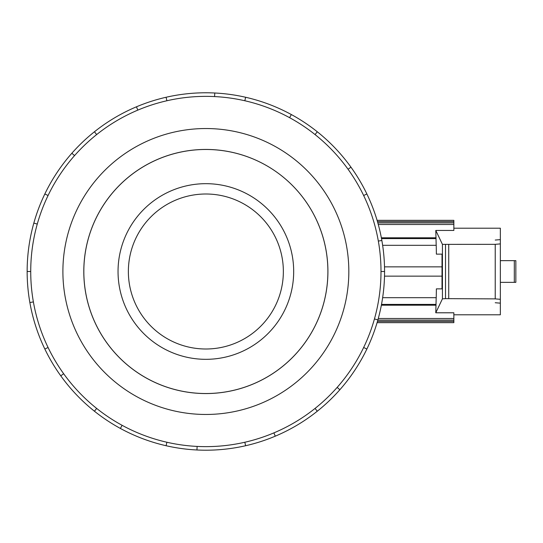 <?xml version="1.0" encoding="UTF-8"?>
<svg xmlns="http://www.w3.org/2000/svg" width="543" height="543" viewBox="0 0 543 543"><rect width="100%" height="100%" fill="white"/><g stroke="black" fill="none" stroke-linecap="round" stroke-linejoin="round"><path stroke-width="0.81" d="M128.365 271.5A77.5 77.5 0 0 0 205.858 349A77.5 77.5 0 0 0 283.358 271.5A77.5 77.5 0 0 0 205.858 194A77.5 77.5 0 0 0 128.365 271.5M83.832 271.5A122.026 122.026 0 0 0 205.858 393.526A122.026 122.026 0 0 0 327.891 271.5A122.06 122.06 0 0 0 205.858 149.44A122.06 122.06 0 0 0 83.798 271.5A122.06 122.06 0 0 0 205.858 393.56A122.06 122.06 0 0 0 327.918 271.5A122.026 122.026 0 0 0 205.858 149.474A122.026 122.026 0 0 0 83.832 271.5M118.041 271.5A87.823 87.823 0 0 1 205.858 183.677A87.823 87.823 0 0 1 293.682 271.5A87.823 87.823 0 0 1 205.858 359.323A87.823 87.823 0 0 1 118.041 271.5M380.996 271.5A175.138 175.138 0 0 0 205.858 96.362A175.138 175.138 0 0 0 30.727 271.5A175.138 175.138 0 0 0 205.858 446.638A175.138 175.138 0 0 0 380.996 271.5L384.566 271.5A178.708 178.708 0 0 1 366.871 349.04L363.654 347.486M348.83 271.5A142.965 142.965 0 0 0 205.858 128.535A142.965 142.965 0 0 0 62.893 271.5A142.965 142.965 0 0 0 205.858 414.465A142.965 142.965 0 0 0 348.83 271.5M33.388 301.915L29.865 302.532A178.708 178.708 0 0 1 366.871 193.96A178.708 178.708 0 0 1 384.566 271.5M378.274 318.503L453.853 318.503L453.853 312.788L435.778 312.788L442.43 298.847L445.525 298.643L495.23 298.881L500.347 299.308L500.347 314.791L453.853 314.791M453.853 228.209L500.347 228.209L500.347 303.164L495.23 302.736M382.639 297.679L436.239 297.679L436.382 288.862L442.016 288.862L436.382 288.862M435.778 312.788L436.185 297.679M442.43 298.847L442.43 244.37L435.791 230.449L453.853 230.449L453.853 224.497L378.274 224.497M436.185 245.321L435.791 230.449M436.382 254.138L442.016 254.138L436.382 254.138L436.239 245.321L382.639 245.321M442.016 254.138L442.016 288.862M495.23 240.054L500.347 239.626L500.347 243.902L495.23 244.33L442.43 244.37M500.347 282.346L515.85 282.346L515.85 260.654L500.347 260.654M495.23 298.881L495.23 244.33M448.728 298.643L448.728 244.574M442.016 276.149L384.512 276.149M384.512 266.851L442.016 266.851M436.022 238.587L381.512 238.587M381.362 237.8L436.056 237.8M377.093 220.349L453.853 220.349L453.853 224.497M453.853 318.503L453.853 322.651L377.093 322.651M377.466 221.619L453.853 221.619M453.853 222.895L377.833 222.895M453.853 321.381L377.466 321.381M453.853 320.105L377.833 320.105M436.022 304.413L381.512 304.413M436.056 305.2L381.362 305.2M37.27 224.069L33.829 223.098M44.845 193.96L48.069 195.514M27.15 271.5L30.727 271.5M74.547 155.617L71.866 153.248M94.434 131.779L96.668 134.576M137.834 110.114L136.442 106.822M166.09 97.272L166.891 100.754M214.587 96.579L214.77 93.016M245.626 97.272L244.832 100.754M289.616 117.695L291.326 114.553M317.282 131.779L315.055 134.576M348.056 169.267L350.961 167.176M366.871 193.96L363.654 195.514M378.335 241.085L381.851 240.468M374.446 318.931L377.887 319.902M337.176 387.383L339.85 389.752A178.708 178.708 0 0 1 317.282 411.221L315.055 408.424M366.871 349.04A178.708 178.708 0 0 1 339.85 389.752M273.889 432.886L275.274 436.178A178.708 178.708 0 0 1 245.626 445.728L244.832 442.246M317.282 411.221A178.708 178.708 0 0 1 275.274 436.178M197.129 446.421L196.953 449.984A178.708 178.708 0 0 1 166.09 445.728L166.891 442.246M245.626 445.728A178.708 178.708 0 0 1 196.953 449.984M122.1 425.305L120.39 428.447A178.708 178.708 0 0 1 94.434 411.221L96.668 408.424M166.09 445.728A178.708 178.708 0 0 1 120.39 428.447M63.66 373.733L60.762 375.824A178.708 178.708 0 0 1 44.845 349.04L48.069 347.486M94.434 411.221A178.708 178.708 0 0 1 60.762 375.824M44.845 349.04A178.708 178.708 0 0 1 29.865 302.532M514.302 282.346L514.302 260.654M445.525 298.643L445.525 244.574"/></g></svg>
